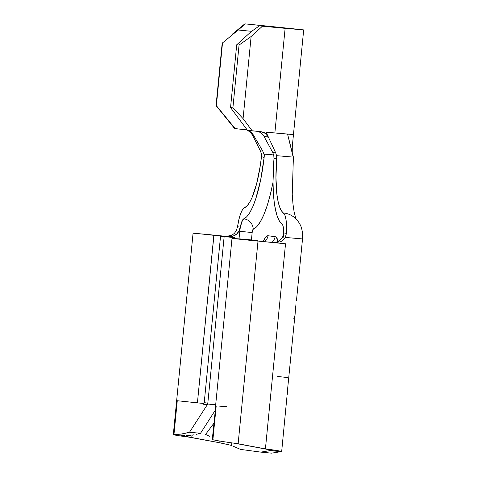 <?xml version="1.0" encoding="UTF-8"?>
<svg xmlns="http://www.w3.org/2000/svg" width="477" height="477" viewBox="0 0 477 477"><rect width="100%" height="100%" fill="white"/><g stroke="black" fill="none" stroke-linecap="round" stroke-linejoin="round"><path stroke-width="0.72" d="M248.606 130.555L251.504 132.552L253.221 134.752L262.767 151.072L263.972 154.101L264.491 154.023A67.627 16.462 95.5 0 1 264.139 157.41L263.972 154.101L273.685 154.942L264.491 154.023A67.627 16.462 -84.5 0 1 264.139 157.41L260.657 179.924L255.69 199.082L252.822 206.66L249.817 212.593L246.764 216.695L242.543 220.118L240.414 226.766L239.764 231.291L252.154 232.567L251.433 239.943L252.154 232.567L239.764 231.291L240.175 227.106L239.013 231.035L236.479 234.219L232.961 236.175L228.996 236.598L193.066 233.199L208.92 234.571L234.976 237.653L224.148 236.616L207.823 403.107L204.222 402.671L203.333 403.459L203.601 404.269M236.181 230.916L237.558 226.754A24.202 5.891 95.5 0 1 244.48 207.733L246.985 205.945L249.531 202.54L252.029 197.609L256.614 183.836L260.192 166.252L261.468 156.677L264.139 157.41A67.627 16.462 -84.5 0 1 243.747 218.848A10.512 10.124 -111.2 0 1 253.233 229.21A77.107 18.77 95.5 0 0 273.029 182.214L270.215 194.992L267.168 205.694L263.835 214.716L260.329 221.781L256.757 226.664L253.233 229.21A10.512 10.124 68.8 0 0 243.747 218.848A12.986 3.16 95.5 0 0 239.764 231.291L239.013 238.965L240.175 227.106L237.558 226.754L238.864 219.664L240.569 213.774L242.501 209.659L244.48 207.733A56.411 13.732 -84.5 0 0 261.468 156.677A56.411 13.732 -84.5 0 0 261.784 153.66M293.349 216.695A21.727 20.869 125.5 0 0 283.404 212.951A56.411 13.732 -84.5 0 1 276.738 158.722L273.995 158.734L276.738 158.722L276.588 155.711L275.76 152.998L266.094 132.153L275.76 152.998L272.713 152.407L263.882 136.183L272.713 152.407L273.786 155.419L273.995 158.734A67.627 16.462 -84.5 0 0 281.961 223.969L279.444 221.078L277.262 216.272L275.485 209.701L274.162 201.556L273.333 192.088L273.023 181.582L273.995 158.734L273.786 155.419L272.713 152.407L275.76 152.998L276.588 155.711L276.738 158.722A56.411 13.732 95.5 0 1 277.012 155.705L293.397 157.118L277.012 155.705A56.411 13.732 -84.5 0 0 276.738 158.722L275.945 177.724L276.898 194.33L278.008 201.091L279.486 206.553L281.305 210.548L284.954 215.348L286.045 219.867L286.564 226.062L286.462 233.313L283.845 232.961L283.433 237.147L283.845 232.961L286.462 233.313L285.288 237.427L283.386 239.913L280.816 241.702L274.716 242.727L285.526 243.789L265.421 448.863C277.799 450.532 282.992 451.463 280.995 451.653L270.173 450.616M295.931 218.883L294.148 212.116L292.985 204.192L292.24 194.419L293.397 157.118L287.571 134.126L266.094 132.153L274.859 132.976L285.121 28.334L262.439 26.205L251.123 36.508L243.073 118.63L251.123 36.508L239.055 45.076L232.901 107.862L243.073 118.63L252.178 130.847L260.871 131.664L247.474 130.293L230.546 107.587L236.705 44.802L230.546 107.587L232.901 107.862L239.055 45.076L236.705 44.802L251.057 31.732L259.351 25.847L296.235 29.186L244.856 23.85L303.682 29.896L285.121 28.334L274.859 132.976L293.421 134.532L287.571 134.126L293.164 157.07M247.283 130.042L234.595 128.492L216.057 105.602L216.361 105.685L222.515 42.9L238.178 30.009L251.635 31.321L238.178 30.009L222.515 42.9L216.361 105.685L235.209 128.653L247.11 129.81M232.502 34.016L244.856 23.85L303.521 29.908L262.439 26.205L294.387 28.894L270.232 26.39L270.203 26.861L270.232 26.39L244.856 23.85L232.502 34.016M216.057 105.602L222.21 42.823L216.057 105.602L235.209 128.653L234.595 128.492L216.057 105.602M222.515 42.9L222.21 42.823L222.515 42.9M261.068 131.682L265.307 133.381L268.414 137.275L263.882 136.183L261.575 133.31L258.761 131.652M261.468 156.677L261.36 153.666L260.418 150.941L262.767 151.072L263.972 154.101L264.139 157.41L261.468 156.677L261.36 153.666L260.418 150.941L252.506 135.146L260.418 150.941L262.767 151.072L253.221 134.752L252.506 135.146L250.425 132.314L247.521 130.328M197.764 433.992L200.549 433.265L215.127 410.453L200.549 433.265L189.506 432.275L207.733 404.037L207.239 404.806L203.649 404.293L207.239 404.806L189.506 432.275L182.286 434.016L173.962 434.511L177.277 400.734L203.333 403.459L197.418 402.85L213.833 235.423L220.553 236.133L204.222 402.671L207.823 403.107L207.167 404.854L207.823 403.107L224.148 236.616L220.553 236.133L204.222 402.671L203.333 403.459M242.769 239.108L253.597 240.146L231.995 238.422L242.769 239.108M246.365 239.621L257.741 240.724L246.365 239.621M208.693 435.889L205.563 434.428L213.869 423.284L205.563 434.428L209.486 436.252M212.891 439.728L212.343 439.09L212.891 439.728L216.206 405.951L215.777 405.891L216.206 405.951L212.891 439.728C217.142 440.718 225.555 442.06 238.136 443.741L237.415 443.64M219.205 406.094L226.515 406.75M253.597 240.146L257.198 240.629L253.597 240.146M235.113 443.318L238.136 443.741L258.003 241.153L231.995 238.422L258.003 241.153L238.136 443.741L262.708 448.499C268.521 449.549 271.008 450.252 270.179 450.616C271.008 450.252 268.521 449.549 262.708 448.499L235.429 443.377L265.421 448.863L285.526 243.789L243.157 239.514L285.526 243.789L255.29 240.79L272.665 242.453L276.63 242.03L280.142 240.074L282.676 236.89L283.845 232.961A10.512 10.196 97.6 0 1 272.665 242.453L274.716 242.727L280.816 241.702L283.386 239.913M212.313 439.174L215.777 405.891M234.887 238.607L234.976 237.653L234.887 238.607M207.239 404.806L207.733 404.037L215.682 404.8L207.733 404.037L207.203 404.8M184.48 435.716L184.79 435.549C183.872 435.871 186.191 436.527 191.76 437.522L219.044 442.644L189.053 437.159L191.76 437.522L191.987 435.245L191.76 437.522L220.535 442.93L231.589 445.44L231.84 442.859L231.589 445.44L219.044 442.644L189.053 437.159C177.08 435.561 172.054 434.678 173.962 434.511C172.054 434.678 177.08 435.561 189.053 437.159L191.76 437.522C186.191 436.527 183.872 435.871 184.79 435.549L173.962 434.511L177.277 400.734L197.418 402.85L213.923 235.334L204.299 234.314L228.996 236.598L226.945 236.324L232.066 235.119M193.066 233.199L173.318 434.619L180.115 434.195M270.471 450.431L281.007 451.653L271.598 453.15L260.77 452.113L270.179 450.616L265.236 451.337M253.233 229.21L252.154 232.567A3.506 0.853 -84.5 0 1 253.233 229.21M278.18 241.392A26.301 6.404 95.5 0 0 275.134 236.693A10.512 10.196 -82.4 0 1 272.015 242.394A10.512 10.196 97.6 0 0 275.134 236.693L268.068 235.745A10.512 10.196 -82.4 0 1 264.687 241.69A10.512 10.196 97.6 0 0 268.068 235.745A26.301 6.404 95.5 0 0 263.292 241.559L265.445 237.409L266.78 236.079L268.068 235.745L275.134 236.693L276.32 237.361L278.228 241.577M287.434 377.534L277.763 376.484M233.658 446.436L240.462 449.388L260.77 452.113L240.462 449.388M219.044 442.644L219.205 440.975L219.044 442.644M286.915 397.043L281.674 451.528L280.995 451.653C282.992 451.463 277.799 450.532 265.421 448.863L235.429 443.377M293.248 216.618C299.145 221.066 301.047 226.223 301.655 228.513L302.418 232.066L302.519 238.929L285.288 237.427L302.519 238.929L296.455 300.79M295.967 304.541L295.555 307.999L295.967 304.541M293.289 318.242L294.446 317.676L295.007 315.536L295.543 308.136M295.251 312.107L287.703 388.081M287.237 394.712L287.673 388.397M234.976 237.653L220.553 236.133L234.976 237.653M226.957 236.324L228.996 236.598A10.512 10.196 -82.4 0 0 240.175 227.106L237.558 226.754L236.216 230.85L234.362 233.354L231.983 235.167L226.945 236.324M213.923 235.334L231.381 237.17L213.923 235.334M283.636 234.255L283.493 228.525L282.891 225.526L281.961 223.969A12.986 3.16 95.5 0 1 283.636 234.261M281.007 451.653L276.07 452.381M271.598 453.15L260.77 452.113M285.288 237.427L286.462 233.313A24.202 5.891 95.5 0 0 283.404 212.951A21.727 20.869 -54.5 0 1 293.272 216.636M212.343 439.09L212.73 438.846M184.79 435.549L173.962 434.511M188.016 435.4L194.091 434.821M192.243 435.215L193.412 434.976M180.61 434.189L189.506 432.275M200.549 433.265L196.476 434.314M190.52 435.352L186.024 435.423M248.225 130.382L249.835 131.223L253.221 134.752L252.506 135.146M260.871 131.664C263.781 132.403 265.26 132.976 265.307 133.381M268.414 137.275L263.882 136.183L260.77 132.695L257.92 131.39M238.178 30.009L245.256 23.957L238.178 30.009M243.073 118.63L252.178 130.847L247.474 130.293L230.546 107.587L232.901 107.862L243.073 118.63M251.123 36.508L262.439 26.205L259.351 25.847L251.057 31.732L236.705 44.802L239.055 45.076L251.123 36.508M292.252 153.326L292.276 146.695L303.682 29.896M231.995 238.422L215.58 405.844M217.178 442.4L220.541 442.93"/></g></svg>
